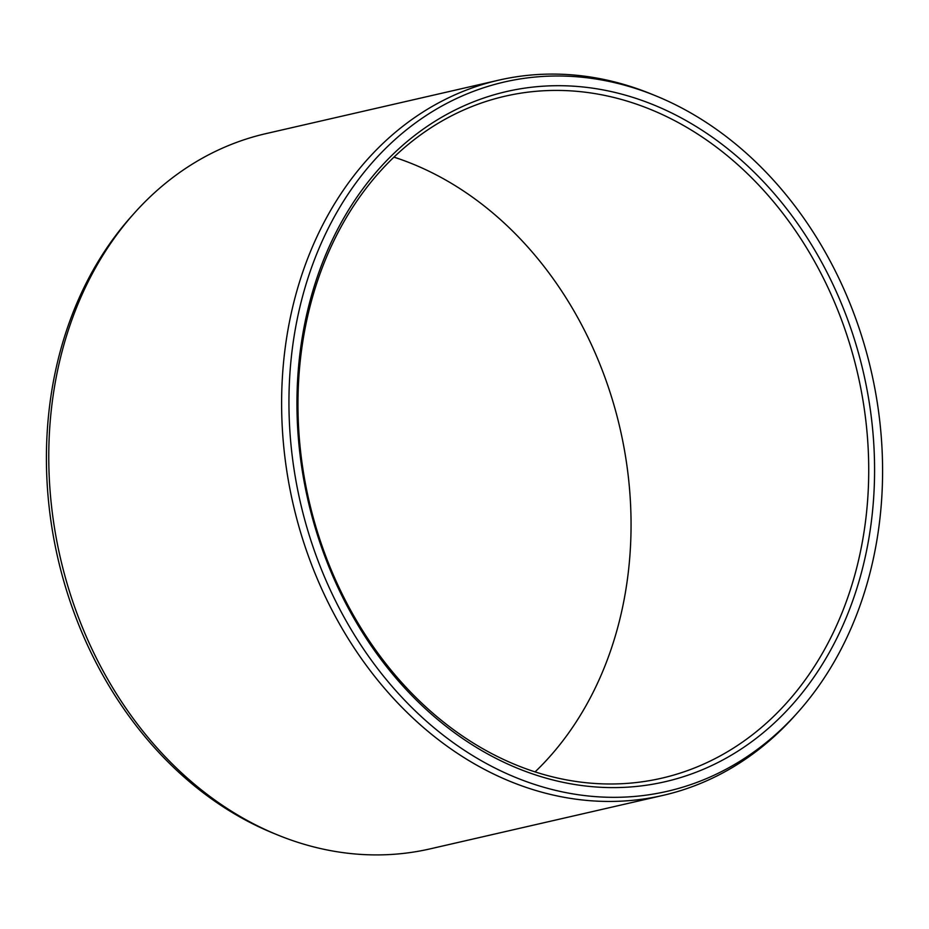 <?xml version="1.0" encoding="UTF-8"?>
<svg xmlns="http://www.w3.org/2000/svg" width="929" height="929" viewBox="0 0 929 929"><rect width="100%" height="100%" fill="white"/><g stroke="black" fill="none" stroke-linecap="round" stroke-linejoin="round"><path stroke-width="1.39" d="M323.826 553.638A354.065 284.982 -102.9 0 1 464.035 105.801A354.065 284.982 -102.9 0 1 847.701 319.657A354.065 284.982 77.1 0 1 707.492 767.505A354.065 284.982 77.1 0 1 323.826 553.638M324.511 552.813A349.873 281.615 -102.9 0 1 505.028 96.21A349.873 281.615 -102.9 0 1 842.173 321.597A349.873 281.615 77.1 0 1 661.657 778.2A349.873 281.615 77.1 0 1 324.511 552.813M535.092 771.871A349.873 281.615 77.1 0 0 604.489 376.187A349.873 281.615 -102.9 0 0 393.908 157.129M277.411 834.869L273.149 833.127A363.866 292.879 77.1 0 1 74.041 612.583A363.866 292.879 -102.9 0 1 131.488 216.306L134.554 212.88A366.92 295.341 -102.9 0 1 265.949 133.625L498.78 80.149A366.92 295.341 -102.9 0 1 651.589 94.131L655.851 95.873A363.866 292.879 -102.9 0 1 854.959 316.417A363.866 292.879 77.1 0 1 797.512 712.694L794.446 716.12A366.92 295.341 77.1 0 1 663.051 795.375L430.22 848.851A366.92 295.341 77.1 0 1 277.411 834.869A366.92 295.341 77.1 0 1 76.631 612.478A366.92 295.341 -102.9 0 1 134.554 212.88M498.78 80.149A366.92 295.341 -102.9 0 0 309.462 559.003A366.92 295.341 77.1 0 0 663.051 795.375M797.512 712.694A363.866 292.879 77.1 0 1 316.58 556.877A363.866 292.879 -102.9 0 1 356.272 182.444A363.866 292.879 -102.9 0 1 655.851 95.873"/></g></svg>
